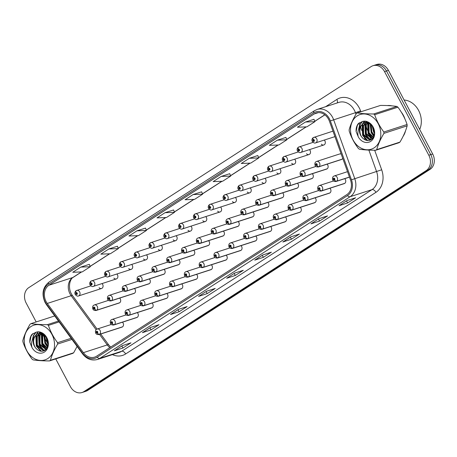 <?xml version="1.0" encoding="UTF-8"?>
<svg xmlns="http://www.w3.org/2000/svg" width="457" height="457" viewBox="0 0 457 457"><rect width="100%" height="100%" fill="white"/><g stroke="black" fill="none" stroke-linecap="round" stroke-linejoin="round"><path stroke-width="0.69" d="M137.357 317.267L114.336 324.721A1.937 1.091 -125.8 0 1 112.302 323.407A0.971 0.788 -107.9 0 0 111.377 321.728A0.971 0.788 -107.9 0 0 112.245 323.447A1.937 1.114 60.2 0 0 114.159 324.836A2.908 2.359 72.1 0 1 113.793 324.996L136.82 317.541A2.908 2.359 -107.9 0 0 137.928 313.479A2.908 2.359 -107.9 0 0 137.283 312.622M152.175 307.698L129.154 315.153A1.937 1.091 -125.8 0 1 127.12 313.845A0.971 0.788 -107.9 0 0 126.189 312.165A0.971 0.788 -107.9 0 0 127.063 313.879A1.937 1.114 60.2 0 0 128.977 315.267A2.908 2.359 72.1 0 1 128.611 315.427L151.633 307.972A2.908 2.359 -107.9 0 0 152.747 303.916A2.908 2.359 -107.9 0 0 152.095 303.054M166.994 298.135L143.972 305.59A1.937 1.091 -125.8 0 1 141.938 304.276A0.971 0.788 -107.9 0 0 141.007 302.597A0.971 0.788 -107.9 0 0 141.876 304.316A1.937 1.114 60.2 0 0 143.795 305.699A2.908 2.359 72.1 0 1 143.429 305.864L166.451 298.41A2.908 2.359 -107.9 0 0 167.565 294.348A2.908 2.359 -107.9 0 0 166.914 293.491M181.812 288.567L158.785 296.022A1.937 1.091 -125.8 0 1 156.751 294.708A0.971 0.788 -107.9 0 0 155.826 293.028A0.971 0.788 -107.9 0 0 156.694 294.748A1.937 1.114 60.2 0 0 158.613 296.136A2.908 2.359 72.1 0 1 158.248 296.296L181.269 288.841A2.908 2.359 -107.9 0 0 182.377 284.78A2.908 2.359 -107.9 0 0 181.732 283.923M196.624 278.998L173.603 286.453A1.937 1.091 -125.8 0 1 171.569 285.139A0.971 0.788 -107.9 0 0 170.638 283.46A0.971 0.788 -107.9 0 0 171.512 285.179A1.937 1.114 60.2 0 0 173.426 286.568A2.908 2.359 72.1 0 1 173.06 286.728L196.087 279.273A2.908 2.359 -107.9 0 0 197.196 275.211A2.908 2.359 -107.9 0 0 196.544 274.354M211.442 269.43L188.421 276.885A1.937 1.091 -125.8 0 1 186.387 275.577A0.971 0.788 -107.9 0 0 185.456 273.897A0.971 0.788 -107.9 0 0 186.33 275.611A1.937 1.114 60.2 0 0 188.244 276.999A2.908 2.359 72.1 0 1 187.878 277.159L210.9 269.704A2.908 2.359 -107.9 0 0 212.014 265.648A2.908 2.359 -107.9 0 0 211.363 264.786M226.261 259.867L203.234 267.322A1.937 1.091 -125.8 0 1 201.206 266.008A0.971 0.788 -107.9 0 0 200.275 264.329A0.971 0.788 -107.9 0 0 201.143 266.043A1.937 1.114 60.2 0 0 203.062 267.431A2.908 2.359 72.1 0 1 202.697 267.596L225.718 260.142A2.908 2.359 -107.9 0 0 226.832 256.08A2.908 2.359 -107.9 0 0 226.181 255.223M241.079 250.299L218.052 257.754A1.937 1.091 -125.8 0 1 216.018 256.44A0.971 0.788 -107.9 0 0 215.093 254.76A0.971 0.788 -107.9 0 0 215.961 256.48A1.937 1.114 60.2 0 0 217.88 257.868A2.908 2.359 72.1 0 1 217.515 258.028L240.536 250.573A2.908 2.359 -107.9 0 0 241.644 246.512A2.908 2.359 -107.9 0 0 240.999 245.655M255.891 240.73L232.87 248.185A1.937 1.091 -125.8 0 1 230.836 246.871A0.971 0.788 -107.9 0 0 229.905 245.192A0.971 0.788 -107.9 0 0 230.779 246.911A1.937 1.114 60.2 0 0 232.693 248.3A2.908 2.359 72.1 0 1 232.327 248.459L255.354 241.005A2.908 2.359 -107.9 0 0 256.463 236.943A2.908 2.359 -107.9 0 0 255.811 236.086M270.71 231.162L247.688 238.617A1.937 1.091 -125.8 0 1 245.655 237.309A0.971 0.788 -107.9 0 0 244.724 235.629A0.971 0.788 -107.9 0 0 245.598 237.343A1.937 1.114 60.2 0 0 247.511 238.731A2.908 2.359 72.1 0 1 247.146 238.891L270.167 231.436A2.908 2.359 -107.9 0 0 271.281 227.38A2.908 2.359 -107.9 0 0 270.63 226.518M285.528 221.599L262.501 229.054A1.937 1.091 -125.8 0 1 260.467 227.74A0.971 0.788 -107.9 0 0 259.542 226.061A0.971 0.788 -107.9 0 0 260.41 227.775A1.937 1.114 60.2 0 0 262.329 229.163A2.908 2.359 72.1 0 1 261.964 229.328L284.985 221.874A2.908 2.359 -107.9 0 0 286.093 217.812A2.908 2.359 -107.9 0 0 285.448 216.955M300.34 212.031L277.319 219.486A1.937 1.091 -125.8 0 1 275.285 218.172A0.971 0.788 -107.9 0 0 274.36 216.492A0.971 0.788 -107.9 0 0 275.228 218.212A1.937 1.114 60.2 0 0 277.142 219.6A2.908 2.359 72.1 0 1 276.776 219.76L299.803 212.305A2.908 2.359 -107.9 0 0 300.912 208.243A2.908 2.359 -107.9 0 0 300.266 207.387M315.159 202.462L292.137 209.917A1.937 1.091 -125.8 0 1 290.104 208.603A0.971 0.788 -107.9 0 0 289.172 206.924A0.971 0.788 -107.9 0 0 290.046 208.643A1.937 1.114 60.2 0 0 291.96 210.031A2.908 2.359 72.1 0 1 291.595 210.191L314.622 202.737A2.908 2.359 -107.9 0 0 315.73 198.675A2.908 2.359 -107.9 0 0 315.079 197.818M329.977 192.894L306.955 200.349A1.937 1.091 -125.8 0 1 304.922 199.041A0.971 0.788 -107.9 0 0 303.991 197.361A0.971 0.788 -107.9 0 0 304.859 199.075A1.937 1.114 60.2 0 0 306.778 200.463A2.908 2.359 72.1 0 1 306.413 200.623L329.434 193.168A2.908 2.359 -107.9 0 0 330.548 189.112A2.908 2.359 -107.9 0 0 329.897 188.25M344.795 183.331L321.768 190.78A1.937 1.091 -125.8 0 1 319.734 189.472A0.971 0.788 -107.9 0 0 318.809 187.793A0.971 0.788 -107.9 0 0 319.677 189.506A1.937 1.114 60.2 0 0 321.597 190.895A2.908 2.359 72.1 0 1 321.231 191.06L344.252 183.605A2.908 2.359 -107.9 0 0 345.361 179.544A2.908 2.359 -107.9 0 0 344.715 178.687M122.545 326.835L99.517 334.29A1.937 1.091 -125.8 0 1 97.484 332.976A0.971 0.788 -107.9 0 0 96.558 331.296A0.971 0.788 -107.9 0 0 97.427 333.016A1.937 1.114 60.2 0 0 99.346 334.404A2.908 2.359 72.1 0 1 98.98 334.564L122.002 327.109A2.908 2.359 -107.9 0 0 123.11 323.048A2.908 2.359 -107.9 0 0 122.465 322.191M134.547 293.177L111.519 300.632A1.937 1.091 -125.8 0 1 109.486 299.318A0.971 0.788 -107.9 0 0 108.56 297.638A0.971 0.788 -107.9 0 0 109.429 299.358A1.937 1.114 60.2 0 0 111.348 300.746A2.908 2.359 72.1 0 1 110.982 300.906L134.004 293.451A2.908 2.359 -107.9 0 0 135.112 289.39A2.908 2.359 -107.9 0 0 134.467 288.533M149.359 283.608L126.338 291.063A1.937 1.091 -125.8 0 1 124.304 289.749A0.971 0.788 -107.9 0 0 123.379 288.07A0.971 0.788 -107.9 0 0 124.247 289.789A1.937 1.114 60.2 0 0 126.161 291.178A2.908 2.359 72.1 0 1 125.795 291.338L148.822 283.883A2.908 2.359 -107.9 0 0 149.93 279.821A2.908 2.359 -107.9 0 0 149.285 278.964M164.177 274.04L141.156 281.495A1.937 1.091 -125.8 0 1 139.122 280.187A0.971 0.788 -107.9 0 0 138.191 278.507A0.971 0.788 -107.9 0 0 139.065 280.221A1.937 1.114 60.2 0 0 140.979 281.609A2.908 2.359 72.1 0 1 140.613 281.775L163.64 274.32A2.908 2.359 -107.9 0 0 164.749 270.258A2.908 2.359 -107.9 0 0 164.097 269.396M178.995 264.477L155.974 271.932A1.937 1.091 -125.8 0 1 153.94 270.618A0.971 0.788 -107.9 0 0 153.009 268.939A0.971 0.788 -107.9 0 0 153.878 270.658A1.937 1.114 60.2 0 0 155.797 272.041A2.908 2.359 72.1 0 1 155.431 272.206L178.453 264.752A2.908 2.359 -107.9 0 0 179.567 260.69A2.908 2.359 -107.9 0 0 178.916 259.833M193.814 254.909L170.787 262.364A1.937 1.091 -125.8 0 1 168.753 261.05A0.971 0.788 -107.9 0 0 167.828 259.37A0.971 0.788 -107.9 0 0 168.696 261.09A1.937 1.114 60.2 0 0 170.615 262.478A2.908 2.359 72.1 0 1 170.25 262.638L193.271 255.183A2.908 2.359 -107.9 0 0 194.379 251.122A2.908 2.359 -107.9 0 0 193.734 250.265M208.626 245.34L185.605 252.795A1.937 1.091 -125.8 0 1 183.571 251.481A0.971 0.788 -107.9 0 0 182.646 249.802A0.971 0.788 -107.9 0 0 183.514 251.521A1.937 1.114 60.2 0 0 185.428 252.91A2.908 2.359 72.1 0 1 185.062 253.069L208.089 245.615A2.908 2.359 -107.9 0 0 209.197 241.553A2.908 2.359 -107.9 0 0 208.552 240.696M223.444 235.772L200.423 243.227A1.937 1.091 -125.8 0 1 198.389 241.919A0.971 0.788 -107.9 0 0 197.458 240.239A0.971 0.788 -107.9 0 0 198.332 241.953A1.937 1.114 60.2 0 0 200.246 243.341A2.908 2.359 72.1 0 1 199.88 243.501L222.902 236.046A2.908 2.359 -107.9 0 0 224.016 231.99A2.908 2.359 -107.9 0 0 223.364 231.128M238.263 226.209L215.241 233.664A1.937 1.091 -125.8 0 1 213.208 232.35A0.971 0.788 -107.9 0 0 212.277 230.671A0.971 0.788 -107.9 0 0 213.145 232.39A1.937 1.114 60.2 0 0 215.064 233.773A2.908 2.359 72.1 0 1 214.699 233.938L237.72 226.483A2.908 2.359 -107.9 0 0 238.834 222.422A2.908 2.359 -107.9 0 0 238.183 221.565M253.081 216.641L230.054 224.096A1.937 1.091 -125.8 0 1 228.02 222.782A0.971 0.788 -107.9 0 0 227.095 221.102A0.971 0.788 -107.9 0 0 227.963 222.822A1.937 1.114 60.2 0 0 229.882 224.21A2.908 2.359 72.1 0 1 229.517 224.37L252.538 216.915A2.908 2.359 -107.9 0 0 253.646 212.853A2.908 2.359 -107.9 0 0 253.001 211.997M267.893 207.072L244.872 214.527A1.937 1.091 -125.8 0 1 242.838 213.213A0.971 0.788 -107.9 0 0 241.907 211.534A0.971 0.788 -107.9 0 0 242.781 213.253A1.937 1.114 60.2 0 0 244.695 214.641A2.908 2.359 72.1 0 1 244.329 214.801L267.356 207.347A2.908 2.359 -107.9 0 0 268.465 203.285A2.908 2.359 -107.9 0 0 267.813 202.428M282.712 197.504L259.69 204.959A1.937 1.091 -125.8 0 1 257.657 203.651A0.971 0.788 -107.9 0 0 256.725 201.971A0.971 0.788 -107.9 0 0 257.599 203.685A1.937 1.114 60.2 0 0 259.513 205.073A2.908 2.359 72.1 0 1 259.148 205.233L282.169 197.778A2.908 2.359 -107.9 0 0 283.283 193.722A2.908 2.359 -107.9 0 0 282.632 192.86M297.53 187.941L274.503 195.396A1.937 1.091 -125.8 0 1 272.475 194.082A0.971 0.788 -107.9 0 0 271.544 192.403A0.971 0.788 -107.9 0 0 272.412 194.116A1.937 1.114 60.2 0 0 274.331 195.505A2.908 2.359 72.1 0 1 273.966 195.67L296.987 188.215A2.908 2.359 -107.9 0 0 298.101 184.154A2.908 2.359 -107.9 0 0 297.45 183.297M312.348 178.373L289.321 185.828A1.937 1.091 -125.8 0 1 287.287 184.514A0.971 0.788 -107.9 0 0 286.362 182.834A0.971 0.788 -107.9 0 0 287.23 184.554A1.937 1.114 60.2 0 0 289.15 185.942A2.908 2.359 72.1 0 1 288.784 186.102L311.805 178.647A2.908 2.359 -107.9 0 0 312.914 174.585A2.908 2.359 -107.9 0 0 312.268 173.729M327.161 168.804L304.139 176.259A1.937 1.091 -125.8 0 1 302.106 174.945A0.971 0.788 -107.9 0 0 301.174 173.266A0.971 0.788 -107.9 0 0 302.048 174.985A1.937 1.114 60.2 0 0 303.962 176.373A2.908 2.359 72.1 0 1 303.597 176.533L326.624 169.079A2.908 2.359 -107.9 0 0 327.732 165.017A2.908 2.359 -107.9 0 0 327.081 164.16M341.979 159.236L318.957 166.691A1.937 1.091 -125.8 0 1 316.924 165.383A0.971 0.788 -107.9 0 0 315.993 163.703A0.971 0.788 -107.9 0 0 316.861 165.417A1.937 1.114 60.2 0 0 318.78 166.805A2.908 2.359 72.1 0 1 318.415 166.965L341.436 159.51A2.908 2.359 -107.9 0 0 342.721 158.299M119.728 302.745L96.707 310.2A1.937 1.091 -125.8 0 1 94.673 308.886A0.971 0.788 -107.9 0 0 93.742 307.207A0.971 0.788 -107.9 0 0 94.616 308.926A1.937 1.114 60.2 0 0 96.53 310.309A2.908 2.359 72.1 0 1 96.164 310.474L119.186 303.02A2.908 2.359 -107.9 0 0 120.3 298.958A2.908 2.359 -107.9 0 0 119.648 298.101M113.907 278.096A2.908 2.359 -107.9 0 0 116.375 278.93A2.908 2.359 -107.9 0 0 117.483 274.868A2.908 2.359 -107.9 0 0 116.832 274.011M128.725 268.527A2.908 2.359 -107.9 0 0 131.188 269.362A2.908 2.359 -107.9 0 0 132.302 265.3A2.908 2.359 -107.9 0 0 131.65 264.443M143.544 258.959A2.908 2.359 -107.9 0 0 146.006 259.793A2.908 2.359 -107.9 0 0 147.12 255.731A2.908 2.359 -107.9 0 0 146.469 254.875M158.362 249.396A2.908 2.359 -107.9 0 0 160.824 250.225A2.908 2.359 -107.9 0 0 161.932 246.163A2.908 2.359 -107.9 0 0 161.287 245.306M173.174 239.828A2.908 2.359 -107.9 0 0 175.642 240.662A2.908 2.359 -107.9 0 0 176.75 236.6A2.908 2.359 -107.9 0 0 176.099 235.738M187.993 230.259A2.908 2.359 -107.9 0 0 190.455 231.093A2.908 2.359 -107.9 0 0 191.569 227.032A2.908 2.359 -107.9 0 0 190.917 226.175M202.811 220.691A2.908 2.359 -107.9 0 0 205.273 221.525A2.908 2.359 -107.9 0 0 206.381 217.463A2.908 2.359 -107.9 0 0 205.736 216.607M217.629 211.128A2.908 2.359 -107.9 0 0 220.091 211.957A2.908 2.359 -107.9 0 0 221.199 207.895A2.908 2.359 -107.9 0 0 220.554 207.038M232.442 201.56A2.908 2.359 -107.9 0 0 234.909 202.394A2.908 2.359 -107.9 0 0 236.018 198.332A2.908 2.359 -107.9 0 0 235.366 197.47M247.26 191.991A2.908 2.359 -107.9 0 0 249.722 192.825A2.908 2.359 -107.9 0 0 250.836 188.764A2.908 2.359 -107.9 0 0 250.185 187.907M262.078 182.423A2.908 2.359 -107.9 0 0 264.54 183.257A2.908 2.359 -107.9 0 0 265.648 179.195A2.908 2.359 -107.9 0 0 265.003 178.339M276.891 172.86A2.908 2.359 -107.9 0 0 279.358 173.689A2.908 2.359 -107.9 0 0 280.467 169.627A2.908 2.359 -107.9 0 0 279.821 168.77M291.709 163.292A2.908 2.359 -107.9 0 0 294.171 164.126A2.908 2.359 -107.9 0 0 295.285 160.064A2.908 2.359 -107.9 0 0 294.634 159.202M306.527 153.723A2.908 2.359 -107.9 0 0 308.989 154.557A2.908 2.359 -107.9 0 0 310.103 150.496A2.908 2.359 -107.9 0 0 309.452 149.639M321.345 144.155A2.908 2.359 -107.9 0 0 323.807 144.989A2.908 2.359 -107.9 0 0 324.916 140.927A2.908 2.359 -107.9 0 0 324.27 140.071M99.095 287.664A2.908 2.359 -107.9 0 0 101.557 288.493A2.908 2.359 -107.9 0 0 102.665 284.431A2.908 2.359 -107.9 0 0 102.02 283.574M341.219 154.123A2.908 2.359 -107.9 0 0 339.648 153.98L316.621 161.435A2.908 2.359 72.1 0 1 319.523 162.909A2.908 2.359 72.1 0 1 318.957 166.691M76.839 346.977A18.606 15.11 -107.9 0 0 77.147 346.503A18.606 15.11 -107.9 0 1 76.839 346.977M403.125 136.295A18.606 15.11 -107.9 0 0 405.525 130.833A18.606 15.11 -107.9 0 1 403.125 136.295M404.988 119.106A18.606 15.11 -107.9 0 0 403.462 115.495A18.606 15.11 -107.9 0 0 401.406 112.313A18.606 15.11 -107.9 0 1 403.462 115.495A18.606 15.11 -107.9 0 1 404.988 119.106M46.14 301.643A12.402 10.071 72.1 0 1 48.939 285.242L314.25 113.93A12.402 10.071 72.1 0 1 316.187 113.01A12.402 10.071 72.1 0 1 329.434 121.259L350.553 180.144A12.402 10.071 72.1 0 1 346.886 194.573L96.57 356.203A12.402 10.071 72.1 0 1 94.633 357.123A12.402 10.071 72.1 0 1 83.385 352.655L47.271 303.448A12.402 10.071 72.1 0 1 46.14 301.643M45.312 302.18A13.607 11.048 -107.9 0 0 46.551 304.162L82.666 353.364A13.607 11.048 -107.9 0 0 97.13 357.254L347.446 195.63A13.607 11.048 -107.9 0 0 351.467 179.801L330.348 120.911A13.607 11.048 -107.9 0 0 313.691 112.879L48.379 284.185A13.607 11.048 -107.9 0 0 45.312 302.18M55.737 358.894L70.429 386.639A11.625 9.443 -107.9 0 0 82.032 392.523L85.905 391.266A11.625 9.443 -107.9 0 0 87.721 390.404L430.06 169.358A11.625 9.443 -107.9 0 0 432.682 153.98L388.41 70.361L386.473 70.989A11.625 9.443 -107.9 0 0 374.866 65.105A11.625 9.443 -107.9 0 1 386.473 70.989L430.745 154.609L386.473 70.989L384.537 71.612A11.625 9.443 -107.9 0 0 372.929 65.734A11.625 9.443 -107.9 0 0 371.113 66.596L28.78 287.642A11.625 9.443 -107.9 0 0 26.152 303.02L36.172 321.945M430.06 169.358L428.123 169.987A11.625 9.443 -107.9 0 0 430.745 154.609A11.625 9.443 -107.9 0 1 428.123 169.987L85.785 391.026L428.123 169.987L426.187 170.615A11.625 9.443 -107.9 0 0 428.809 155.231L384.537 71.612M83.968 391.895A11.625 9.443 -107.9 0 0 85.785 391.026A11.625 9.443 -107.9 0 1 83.968 391.895M313.97 119.3L305.442 122.036L297.421 127.217L306.904 126.84L314.924 121.659L313.965 119.277M285.893 137.431L277.359 140.168L269.339 145.349L278.821 144.972L286.842 139.796L285.882 137.408M229.728 173.694L221.194 176.431L213.173 181.612L222.656 181.24L230.682 176.059L229.717 173.671M117.398 246.226L108.869 248.962L100.843 254.143L110.326 253.766L118.352 248.591L117.386 246.203M145.48 228.094L136.951 230.831L128.925 236.012L138.408 235.635L146.434 230.454L145.469 228.072M173.563 209.963L165.034 212.699L157.008 217.88L166.491 217.503L174.517 212.322L173.551 209.94M201.646 191.826L193.117 194.562L185.091 199.743L194.573 199.372L202.6 194.191L201.634 191.809M391.866 105.858A18.606 15.11 -107.9 0 0 387.325 105.561A18.606 15.11 -107.9 0 1 391.866 105.858M42.792 334.444L43.941 336.62M44.512 337.689L48.071 344.412M82.032 392.523A11.625 9.443 -107.9 0 0 83.848 391.655L426.187 170.615M122.362 345.618L130.965 342.83L122.944 348.011L114.336 350.799L122.362 345.618M150.444 327.48L159.047 324.699L151.027 329.88L142.418 332.662L150.444 327.48M178.527 309.349L187.13 306.561L179.11 311.743L170.501 314.53L178.527 309.349M206.604 291.218L215.213 288.43L207.192 293.611L198.584 296.399L206.604 291.218M347.017 200.554L355.626 197.767L347.6 202.948L338.997 205.736L347.017 200.554M318.935 218.686L327.543 215.904L319.517 221.079L310.914 223.867L318.935 218.686M290.852 236.823L299.461 234.035L291.435 239.217L282.832 241.999L290.852 236.823M262.769 254.955L271.378 252.167L263.352 257.348L254.749 260.136L262.769 254.955M234.687 273.086L243.295 270.298L235.275 275.48L226.666 278.267L234.687 273.086M80.786 267.094L72.76 272.275L82.243 271.904L90.269 266.722L89.309 264.335L80.786 267.094L90.269 266.722M249.276 158.299L241.256 163.48L250.739 163.109L258.759 157.928L257.799 155.54L249.276 158.299L258.759 157.928M235.275 275.48L234.195 273.446M263.352 257.348L262.278 255.314M254.989 260.022L262.901 254.909L255.023 259.993A3.102 1.771 -122.9 0 1 254.989 260.022A3.102 1.771 -122.9 0 1 254.749 260.136M291.435 239.217L290.361 237.183M290.978 236.777L283.106 241.862A3.102 1.771 -122.9 0 1 283.072 241.884A3.102 1.771 -122.9 0 1 282.832 241.999M319.517 221.079L318.443 219.046M347.6 202.948L346.526 200.914M207.192 293.611L206.113 291.577M179.11 311.743L178.03 309.709M170.741 314.416L178.653 309.309L170.781 314.393A3.102 1.771 -122.9 0 1 170.741 314.416A3.102 1.771 -122.9 0 1 170.501 314.53M151.027 329.88L149.947 327.846M142.658 332.547L150.57 327.441L142.698 332.525A3.102 1.771 -122.9 0 1 142.658 332.547A3.102 1.771 -122.9 0 1 142.418 332.662M122.944 348.011L121.865 345.978M114.581 350.685L122.487 345.572L114.616 350.656A3.102 1.771 -122.9 0 1 114.581 350.685A3.102 1.771 -122.9 0 1 114.336 350.799M193.117 194.562L202.6 194.191M165.034 212.699L174.517 212.322M136.951 230.831L146.434 230.454M108.869 248.962L118.352 248.591M221.194 176.431L230.682 176.059M277.359 140.168L286.842 139.796M305.442 122.036L314.924 121.659M388.41 70.361A11.625 9.443 -107.9 0 0 376.802 64.477L372.929 65.734M76.142 290.715A1.937 1.091 54.2 0 0 76.022 290.783A1.937 1.091 54.2 0 0 76.085 292.703A0.971 0.788 -107.9 0 0 77.01 294.382A0.971 0.788 -107.9 0 0 76.142 292.663L76.393 293.183A0.388 0.314 72.1 0 1 76.679 293.902A0.388 0.314 72.1 0 1 76.37 293.2L76.085 292.703M76.142 292.663A1.937 1.114 -119.8 0 1 76.256 290.635A1.937 1.114 -119.8 0 1 76.376 290.578A2.908 2.359 72.1 0 1 76.742 290.418A2.908 2.359 72.1 0 1 79.644 291.886A2.908 2.359 72.1 0 1 78.535 295.947C77.679 296.473 76.587 295.999 75.256 294.525C74.548 293.234 74.799 291.989 76.022 290.783M94.388 308.395L94.359 308.401A0.388 0.314 72.1 0 1 94.073 307.687A0.388 0.314 72.1 0 1 94.382 308.389L94.673 308.886M94.616 308.926L94.359 308.401M119.551 302.854L96.53 310.309M97.204 332.485L97.175 332.496A0.388 0.314 72.1 0 1 96.89 331.776A0.388 0.314 72.1 0 1 97.198 332.479L97.484 332.976M97.427 333.016L97.175 332.496M122.367 326.949L99.346 334.404M90.96 281.146A1.937 1.091 54.2 0 0 90.84 281.215A1.937 1.091 54.2 0 0 90.897 283.134A0.971 0.788 -107.9 0 0 91.828 284.814A0.971 0.788 -107.9 0 0 90.96 283.1L91.211 283.62A0.388 0.314 72.1 0 1 91.497 284.334A0.388 0.314 72.1 0 1 91.189 283.631L90.897 283.134M90.96 283.1A1.937 1.114 -119.8 0 1 91.069 281.066A1.937 1.114 -119.8 0 1 91.194 281.015A2.908 2.359 72.1 0 1 91.56 280.849A2.908 2.359 72.1 0 1 94.462 282.323A2.908 2.359 72.1 0 1 93.348 286.385C92.497 286.905 91.406 286.43 90.075 284.957C89.361 283.666 89.618 282.42 90.84 281.215M105.773 271.584A1.937 1.091 54.2 0 0 105.658 271.647A1.937 1.091 54.2 0 0 105.716 273.566A0.971 0.788 -107.9 0 0 106.647 275.245A0.971 0.788 -107.9 0 0 105.773 273.532L106.03 274.051A0.388 0.314 72.1 0 1 106.315 274.766A0.388 0.314 72.1 0 1 106.001 274.069L105.716 273.566M105.773 273.532A1.937 1.114 -119.8 0 1 105.887 271.498A1.937 1.114 -119.8 0 1 106.013 271.447A2.908 2.359 72.1 0 1 106.378 271.287A2.908 2.359 72.1 0 1 109.274 272.755A2.908 2.359 72.1 0 1 108.166 276.816C107.315 277.336 106.218 276.862 104.887 275.388C104.179 274.097 104.436 272.852 105.658 271.647M120.591 262.015A1.937 1.091 54.2 0 0 120.477 262.084A1.937 1.091 54.2 0 0 120.534 264.003A0.971 0.788 -107.9 0 0 121.465 265.683A0.971 0.788 -107.9 0 0 120.591 263.963L120.842 264.483A0.388 0.314 72.1 0 1 121.134 265.197A0.388 0.314 72.1 0 1 120.819 264.5L120.534 264.003M120.591 263.963A1.937 1.114 -119.8 0 1 120.705 261.935A1.937 1.114 -119.8 0 1 120.825 261.878A2.908 2.359 72.1 0 1 121.191 261.718A2.908 2.359 72.1 0 1 124.093 263.186A2.908 2.359 72.1 0 1 122.984 267.248C122.128 267.773 121.036 267.294 119.705 265.82C118.997 264.534 119.254 263.289 120.477 262.084M135.409 252.447A1.937 1.091 54.2 0 0 135.289 252.515A1.937 1.091 54.2 0 0 135.352 254.435A0.971 0.788 -107.9 0 0 136.277 256.114A0.971 0.788 -107.9 0 0 135.409 254.395L135.66 254.915A0.388 0.314 72.1 0 1 135.946 255.634A0.388 0.314 72.1 0 1 135.638 254.932L135.352 254.435M135.409 254.395A1.937 1.114 -119.8 0 1 135.518 252.367A1.937 1.114 -119.8 0 1 135.643 252.31A2.908 2.359 72.1 0 1 136.009 252.15A2.908 2.359 72.1 0 1 138.911 253.618A2.908 2.359 72.1 0 1 137.803 257.679C136.946 258.205 135.855 257.731 134.524 256.257C133.815 254.966 134.067 253.721 135.289 252.515M109.206 298.827L109.177 298.838A0.388 0.314 72.1 0 1 108.892 298.118A0.388 0.314 72.1 0 1 109.2 298.821L109.486 299.318M109.429 299.358L109.177 298.838M134.369 293.291L111.348 300.746M124.024 289.258L123.996 289.27A0.388 0.314 72.1 0 1 123.71 288.556A0.388 0.314 72.1 0 1 124.018 289.252L124.304 289.749M124.247 289.789L123.996 289.27M149.188 283.723L126.161 291.178M138.837 279.695L138.814 279.701A0.388 0.314 72.1 0 1 138.522 278.987A0.388 0.314 72.1 0 1 138.837 279.69L139.122 280.187M139.065 280.221L138.814 279.701M164.006 274.154L140.979 281.609M419.697 129.457A19.377 15.738 -107.9 0 0 418.583 110.428A19.377 15.738 -107.9 0 0 404.114 100.026M47.836 358.528A18.217 14.795 -107.9 0 0 51.949 334.433A18.217 14.795 -107.9 0 0 30.916 326.572A18.217 14.795 -107.9 0 0 26.809 350.668A18.217 14.795 -107.9 0 0 47.836 358.528M73.651 352.793A20.931 16.995 -107.9 0 1 73.189 353.107A20.931 16.995 -107.9 0 1 72.709 353.398L49.487 360.921A20.931 16.995 -107.9 0 0 49.967 360.624A20.931 16.995 -107.9 0 0 50.436 360.31L73.651 352.793L77.102 346.435M71.949 339.414L57.645 344.041C54.206 349.782 51.807 355.203 50.436 360.31M57.645 344.041A20.931 16.995 -107.9 0 0 57.565 342.699L71.132 338.3M59.113 321.922L48.402 325.39C50.424 331.514 53.475 337.277 57.565 342.699M48.402 325.39A20.931 16.995 -107.9 0 0 47.379 324.659L58.479 321.06M54.229 316.101L31.007 323.619C35.4 324.299 40.856 324.647 47.379 324.659M31.007 323.619A20.931 16.995 -107.9 0 0 30.528 323.91A20.931 16.995 -107.9 0 0 30.059 324.23C26.603 330.011 24.204 335.432 22.85 340.494A20.931 16.995 -107.9 0 0 22.93 341.842C24.946 347.96 28.003 353.729 32.093 359.145A20.931 16.995 -107.9 0 0 33.115 359.882C37.554 360.567 43.009 360.91 49.487 360.921M46.557 337.529L48.105 342.87M44.42 334.747L44.832 342.75L47.688 346.343M44.883 335.215L45.517 342.533L47.859 345.703M42.627 333.787L42.05 334.787L42.101 343.635L46.848 348.234M43.061 333.958L42.735 334.564L42.787 343.413L47.077 347.84M41.673 332.833L41.284 333.136M40.993 333.393L39.319 335.672L39.371 344.521L45.917 349.445M41.387 333.456L39.999 335.449L40.05 344.298L46.146 349.194M39.479 333.37L36.583 336.558L36.634 345.406L42.798 350.308L45.494 349.839M39.85 333.342L37.268 336.335L37.32 345.184L43.484 350.085L45.232 349.953M44.226 334.564L40.422 333.347L38.068 333.661L36.583 334.353L33.847 337.443C32.287 342.087 33.372 346.075 37.12 349.411L37.291 349.542C39.753 351.444 42.164 351.764 44.535 350.513C52.886 346.2 45.123 328.897 36.029 332.25L32.019 334.278C30.339 336.472 29.614 339.134 29.836 342.276L32.013 347.577A10.831 8.792 -107.9 0 0 44.403 352.05A10.831 8.792 -107.9 0 0 47.339 338.751A10.831 8.792 -107.9 0 0 36.029 332.25M38.411 333.559L37.268 334.13C32.344 336.86 32.521 345.978 37.12 349.411M41.256 332.645L39.799 333.193M41.141 332.673L40.165 333.147M42.638 333.359L41.107 333.124L38.068 333.661M32.013 347.577C31.002 343.847 31.613 340.471 33.847 337.443M46.237 336.986L48.116 343.401M43.815 334.324L44.872 343.333L47.471 346.972M41.61 333.496L42.141 344.212L46.243 349.079M40.01 332.239L39.388 333.267M39.062 333.953L39.411 345.098L43.723 350.102M44.015 350.279L44.489 350.542M38.182 331.993L36.537 334.381M36.326 334.832L36.674 345.983L41.433 351.25M36.126 332.228L33.738 335.404L32.636 339.38M33.001 333.473L31.007 336.283L29.836 342.276M45.883 336.455L47.265 342.556L48.099 344.035M41.29 333.553L41.798 344.327L45.86 349.159M39.782 332.182L39.062 333.347M39.022 333.427L38.839 333.793M38.559 334.438L39.068 345.212L43.124 350.045M43.558 350.325L44.215 350.685M37.948 331.993L36.109 334.678M35.829 335.324L36.332 346.098L40.799 351.193M35.846 332.285L33.401 335.512L32.23 340.328M374.123 147.845A18.217 14.795 -107.9 0 0 378.236 123.75A18.217 14.795 -107.9 0 0 357.208 115.889A18.217 14.795 -107.9 0 0 353.095 139.985A18.217 14.795 -107.9 0 0 374.123 147.845M399.944 142.11A20.931 16.995 -107.9 0 1 399.475 142.424A20.931 16.995 -107.9 0 1 398.995 142.721L375.774 150.239A20.931 16.995 -107.9 0 0 376.254 149.942A20.931 16.995 -107.9 0 0 376.722 149.628L399.944 142.11C403.377 136.369 405.782 130.948 407.153 125.841A20.931 16.995 -107.9 0 0 407.073 124.493C405.068 118.403 402.017 112.639 397.91 107.189A20.931 16.995 -107.9 0 0 396.887 106.452C392.494 105.773 387.039 105.424 380.515 105.418L357.294 112.936C361.687 113.616 367.142 113.964 373.666 113.976L396.887 106.452M407.153 125.841L383.931 133.358C380.498 139.099 378.093 144.521 376.722 149.628M383.931 133.358A20.931 16.995 -107.9 0 0 383.851 132.016L407.073 124.493M397.91 107.189L374.689 114.713C376.711 120.831 379.767 126.6 383.851 132.016M374.689 114.713A20.931 16.995 -107.9 0 0 373.666 113.976M357.294 112.936A20.931 16.995 -107.9 0 0 356.814 113.233A20.931 16.995 -107.9 0 0 356.346 113.547C352.895 119.328 350.49 124.75 349.137 129.811A20.931 16.995 -107.9 0 0 349.217 131.159C351.239 137.277 354.289 143.047 358.379 148.462A20.931 16.995 -107.9 0 0 359.402 149.199C363.841 149.885 369.296 150.227 375.774 150.239M372.843 126.846L374.392 132.187M370.707 124.064L371.124 132.067L373.98 135.66M371.17 124.533L371.804 131.85L374.152 135.021M368.919 123.104L368.336 124.104L368.388 132.953L373.135 137.551M369.347 123.276L369.022 123.881L369.073 132.73L373.363 137.157M367.965 122.15L367.577 122.453M367.279 122.71L365.606 124.99L365.657 133.838L372.204 138.762M367.674 122.773L366.291 124.767L366.337 133.615L372.432 138.511M365.766 122.687L362.875 125.875L362.921 134.724L369.09 139.625L371.787 139.156M366.137 122.659L363.555 125.652L363.606 134.501L369.77 139.408L371.518 139.271M370.513 123.881L366.708 122.665L364.355 122.979L362.875 123.67L360.139 126.76C358.574 131.405 359.665 135.398 363.406 138.728L363.583 138.859C366.04 140.762 368.456 141.082 370.827 139.831C379.173 135.518 371.41 118.214 362.315 121.568L358.305 123.601C356.631 125.789 355.906 128.451 356.129 131.593L358.305 136.9A10.831 8.792 -107.9 0 0 370.696 141.367A10.831 8.792 -107.9 0 0 373.626 128.074A10.831 8.792 -107.9 0 0 362.315 121.568M364.697 122.876L363.555 123.447C358.631 126.178 358.808 135.301 363.406 138.728M367.542 121.968L366.091 122.51M367.434 121.99L366.451 122.465M368.925 122.676L367.394 122.442L364.355 122.979M358.305 136.9C357.288 133.164 357.9 129.788 360.139 126.76M372.524 126.303L374.403 132.719M370.107 123.641L371.164 132.65L373.757 136.289M367.902 122.813L368.428 133.535L372.529 138.397M366.297 121.556L365.674 122.585M365.349 123.27L365.697 134.415L370.01 139.419M370.301 139.596L370.776 139.859M364.469 121.311L362.829 123.698M362.612 124.155L362.967 135.301L367.719 140.567M362.412 121.545L360.03 124.721L358.922 128.697M359.293 122.79L357.294 125.606L356.129 131.593M372.169 125.772L373.552 131.873L374.386 133.353M367.582 122.876L368.085 133.644L372.147 138.477M366.074 121.499L365.349 122.665M365.309 122.744L365.126 123.11M364.846 123.756L365.354 134.529L369.416 139.362M369.844 139.642L370.501 140.002M364.235 121.311L362.395 123.996M362.115 124.641L362.624 135.415L367.091 140.51M362.133 121.602L359.688 124.83L358.517 129.645M150.227 242.878A1.937 1.091 54.2 0 0 150.107 242.947A1.937 1.091 54.2 0 0 150.164 244.866A0.971 0.788 -107.9 0 0 151.096 246.546A0.971 0.788 -107.9 0 0 150.227 244.832L150.479 245.352A0.388 0.314 72.1 0 1 150.764 246.066A0.388 0.314 72.1 0 1 150.456 245.363L150.164 244.866M150.227 244.832A1.937 1.114 -119.8 0 1 150.336 242.798A1.937 1.114 -119.8 0 1 150.462 242.747A2.908 2.359 72.1 0 1 150.827 242.581A2.908 2.359 72.1 0 1 153.729 244.055A2.908 2.359 72.1 0 1 152.615 248.117C151.764 248.637 150.673 248.162 149.342 246.689C148.628 245.398 148.885 244.152 150.107 242.947M165.04 233.316A1.937 1.091 54.2 0 0 164.926 233.378A1.937 1.091 54.2 0 0 164.983 235.298A0.971 0.788 -107.9 0 0 165.914 236.977A0.971 0.788 -107.9 0 0 165.04 235.264L165.297 235.783A0.388 0.314 72.1 0 1 165.583 236.498A0.388 0.314 72.1 0 1 165.268 235.801L164.983 235.298M165.04 235.264A1.937 1.114 -119.8 0 1 165.154 233.23A1.937 1.114 -119.8 0 1 165.28 233.179A2.908 2.359 72.1 0 1 165.645 233.019A2.908 2.359 72.1 0 1 168.542 234.487A2.908 2.359 72.1 0 1 167.433 238.548C166.582 239.068 165.485 238.594 164.154 237.12C163.446 235.829 163.703 234.584 164.926 233.378M179.858 223.747A1.937 1.091 54.2 0 0 179.744 223.816A1.937 1.091 54.2 0 0 179.801 225.735A0.971 0.788 -107.9 0 0 180.726 227.415A0.971 0.788 -107.9 0 0 179.858 225.695L180.109 226.215A0.388 0.314 72.1 0 1 180.401 226.929A0.388 0.314 72.1 0 1 180.087 226.232L179.801 225.735M179.858 225.695A1.937 1.114 -119.8 0 1 179.972 223.667A1.937 1.114 -119.8 0 1 180.092 223.61A2.908 2.359 72.1 0 1 180.458 223.45A2.908 2.359 72.1 0 1 183.36 224.918A2.908 2.359 72.1 0 1 182.252 228.98C181.395 229.505 180.304 229.026 178.973 227.552C178.264 226.266 178.521 225.015 179.744 223.816M153.655 270.127L153.626 270.133A0.388 0.314 72.1 0 1 153.341 269.419A0.388 0.314 72.1 0 1 153.649 270.121L153.94 270.618M153.878 270.658L153.626 270.133M178.818 264.586L155.797 272.041M168.473 260.559L168.444 260.57A0.388 0.314 72.1 0 1 168.159 259.85A0.388 0.314 72.1 0 1 168.467 260.553L168.753 261.05M168.696 261.09L168.444 260.57M193.637 255.023L170.615 262.478M183.286 250.99L183.263 251.002A0.388 0.314 72.1 0 1 182.971 250.287A0.388 0.314 72.1 0 1 183.286 250.984L183.571 251.481M183.514 251.521L183.263 251.002M208.455 245.455L185.428 252.91M194.676 214.179A1.937 1.091 54.2 0 0 194.556 214.247A1.937 1.091 54.2 0 0 194.619 216.167A0.971 0.788 -107.9 0 0 195.545 217.846A0.971 0.788 -107.9 0 0 194.676 216.127L194.928 216.647A0.388 0.314 72.1 0 1 195.213 217.366A0.388 0.314 72.1 0 1 194.905 216.664L194.619 216.167M194.676 216.127A1.937 1.114 -119.8 0 1 194.785 214.099A1.937 1.114 -119.8 0 1 194.911 214.042A2.908 2.359 72.1 0 1 195.276 213.882A2.908 2.359 72.1 0 1 198.178 215.35A2.908 2.359 72.1 0 1 197.064 219.411C196.213 219.937 195.122 219.463 193.791 217.983C193.083 216.698 193.334 215.453 194.556 214.247M209.495 204.61A1.937 1.091 54.2 0 0 209.375 204.679A1.937 1.091 54.2 0 0 209.432 206.598A0.971 0.788 -107.9 0 0 210.363 208.278A0.971 0.788 -107.9 0 0 209.495 206.558L209.746 207.084A0.388 0.314 72.1 0 1 210.031 207.798A0.388 0.314 72.1 0 1 209.723 207.095L209.432 206.598M209.495 206.558A1.937 1.114 -119.8 0 1 209.603 204.53A1.937 1.114 -119.8 0 1 209.729 204.479A2.908 2.359 72.1 0 1 210.094 204.313A2.908 2.359 72.1 0 1 212.996 205.787A2.908 2.359 72.1 0 1 211.882 209.849C211.031 210.369 209.934 209.894 208.609 208.421C207.895 207.13 208.152 205.884 209.375 204.679M224.307 195.048A1.937 1.091 54.2 0 0 224.193 195.11A1.937 1.091 54.2 0 0 224.25 197.03A0.971 0.788 -107.9 0 0 225.181 198.709A0.971 0.788 -107.9 0 0 224.307 196.996L224.558 197.515A0.388 0.314 72.1 0 1 224.85 198.229A0.388 0.314 72.1 0 1 224.536 197.533L224.25 197.03M224.307 196.996A1.937 1.114 -119.8 0 1 224.421 194.962A1.937 1.114 -119.8 0 1 224.541 194.911A2.908 2.359 72.1 0 1 224.907 194.751A2.908 2.359 72.1 0 1 227.809 196.219A2.908 2.359 72.1 0 1 226.701 200.28C225.844 200.8 224.753 200.326 223.422 198.852C222.713 197.561 222.97 196.316 224.193 195.11M239.125 185.479A1.937 1.091 54.2 0 0 239.005 185.548A1.937 1.091 54.2 0 0 239.068 187.467A0.971 0.788 -107.9 0 0 239.994 189.147A0.971 0.788 -107.9 0 0 239.125 187.427L239.377 187.947A0.388 0.314 72.1 0 1 239.662 188.661A0.388 0.314 72.1 0 1 239.354 187.964L239.068 187.467M239.125 187.427A1.937 1.114 -119.8 0 1 239.24 185.399A1.937 1.114 -119.8 0 1 239.359 185.342A2.908 2.359 72.1 0 1 239.725 185.182A2.908 2.359 72.1 0 1 242.627 186.65A2.908 2.359 72.1 0 1 241.519 190.712C240.662 191.237 239.571 190.758 238.24 189.284C237.531 187.998 237.783 186.747 239.005 185.548M253.943 175.911A1.937 1.091 54.2 0 0 253.824 175.979A1.937 1.091 54.2 0 0 253.886 177.899A0.971 0.788 -107.9 0 0 254.812 179.578A0.971 0.788 -107.9 0 0 253.943 177.859L254.195 178.379A0.388 0.314 72.1 0 1 254.48 179.098A0.388 0.314 72.1 0 1 254.172 178.396L253.886 177.899M253.943 177.859A1.937 1.114 -119.8 0 1 254.052 175.831A1.937 1.114 -119.8 0 1 254.178 175.774A2.908 2.359 72.1 0 1 254.543 175.614A2.908 2.359 72.1 0 1 257.445 177.082A2.908 2.359 72.1 0 1 256.331 181.143C255.48 181.669 254.389 181.195 253.058 179.715C252.344 178.43 252.601 177.185 253.824 175.979M198.104 241.427L198.075 241.433A0.388 0.314 72.1 0 1 197.79 240.719A0.388 0.314 72.1 0 1 198.104 241.416L198.389 241.919M198.332 241.953L198.075 241.433M223.267 235.886L200.246 243.341M212.922 231.859L212.893 231.865A0.388 0.314 72.1 0 1 212.608 231.151A0.388 0.314 72.1 0 1 212.916 231.853L213.208 232.35M213.145 232.39L212.893 231.865M238.086 226.318L215.064 233.773M227.74 222.291L227.712 222.302A0.388 0.314 72.1 0 1 227.426 221.582A0.388 0.314 72.1 0 1 227.735 222.285L228.02 222.782M227.963 222.822L227.712 222.302M252.904 216.755L229.882 224.21M242.553 212.722L242.53 212.733A0.388 0.314 72.1 0 1 242.239 212.019A0.388 0.314 72.1 0 1 242.553 212.716L242.838 213.213M242.781 213.253L242.53 212.733M267.722 207.187L244.695 214.641M257.371 203.159L257.342 203.165A0.388 0.314 72.1 0 1 257.057 202.451A0.388 0.314 72.1 0 1 257.371 203.148L257.657 203.651M257.599 203.685L257.342 203.165M282.535 197.618L259.513 205.073M268.756 166.342A1.937 1.091 54.2 0 0 268.642 166.411A1.937 1.091 54.2 0 0 268.699 168.33A0.971 0.788 -107.9 0 0 269.63 170.01A0.971 0.788 -107.9 0 0 268.756 168.29L269.013 168.816A0.388 0.314 72.1 0 1 269.299 169.53A0.388 0.314 72.1 0 1 268.99 168.827L268.699 168.33M268.756 168.29A1.937 1.114 -119.8 0 1 268.87 166.262A1.937 1.114 -119.8 0 1 268.996 166.211A2.908 2.359 72.1 0 1 269.362 166.045A2.908 2.359 72.1 0 1 272.263 167.519A2.908 2.359 72.1 0 1 271.15 171.581C270.298 172.1 269.202 171.626 267.876 170.153C267.162 168.862 267.419 167.616 268.642 166.411M283.574 156.78A1.937 1.091 54.2 0 0 283.46 156.842A1.937 1.091 54.2 0 0 283.517 158.762A0.971 0.788 -107.9 0 0 284.448 160.441A0.971 0.788 -107.9 0 0 283.574 158.728L283.826 159.247A0.388 0.314 72.1 0 1 284.117 159.961A0.388 0.314 72.1 0 1 283.803 159.259L283.517 158.762M283.574 158.728A1.937 1.114 -119.8 0 1 283.688 156.694A1.937 1.114 -119.8 0 1 283.808 156.642A2.908 2.359 72.1 0 1 284.174 156.483A2.908 2.359 72.1 0 1 287.076 157.951A2.908 2.359 72.1 0 1 285.968 162.012C285.111 162.532 284.02 162.058 282.689 160.584C281.98 159.293 282.237 158.048 283.46 156.842M298.392 147.211A1.937 1.091 54.2 0 0 298.272 147.28A1.937 1.091 54.2 0 0 298.335 149.199A0.971 0.788 -107.9 0 0 299.261 150.879A0.971 0.788 -107.9 0 0 298.392 149.159L298.644 149.679A0.388 0.314 72.1 0 1 298.929 150.393A0.388 0.314 72.1 0 1 298.621 149.696L298.335 149.199M298.392 149.159A1.937 1.114 -119.8 0 1 298.507 147.131A1.937 1.114 -119.8 0 1 298.627 147.074A2.908 2.359 72.1 0 1 298.992 146.914A2.908 2.359 72.1 0 1 301.894 148.382A2.908 2.359 72.1 0 1 300.786 152.444C299.929 152.969 298.838 152.489 297.507 151.016C296.799 149.73 297.05 148.479 298.272 147.28M313.211 137.643A1.937 1.091 54.2 0 0 313.091 137.711A1.937 1.091 54.2 0 0 313.148 139.631A0.971 0.788 -107.9 0 0 314.079 141.31A0.971 0.788 -107.9 0 0 313.211 139.591L313.462 140.11A0.388 0.314 72.1 0 1 313.748 140.83A0.388 0.314 72.1 0 1 313.439 140.128L313.148 139.631M313.211 139.591A1.937 1.114 -119.8 0 1 313.319 137.563A1.937 1.114 -119.8 0 1 313.445 137.506A2.908 2.359 72.1 0 1 313.81 137.346A2.908 2.359 72.1 0 1 316.712 138.814A2.908 2.359 72.1 0 1 315.598 142.875C314.747 143.401 313.656 142.927 312.325 141.447C311.611 140.162 311.868 138.917 313.091 137.711M272.189 193.591L272.161 193.597A0.388 0.314 72.1 0 1 271.875 192.883A0.388 0.314 72.1 0 1 272.183 193.585L272.475 194.082M272.412 194.116L272.161 193.597M297.353 188.05L274.331 195.505M287.007 184.022L286.979 184.034A0.388 0.314 72.1 0 1 286.693 183.314A0.388 0.314 72.1 0 1 287.002 184.017L287.287 184.514M287.23 184.554L286.979 184.034M312.171 178.487L289.15 185.942M301.82 174.454L301.797 174.465A0.388 0.314 72.1 0 1 301.506 173.751A0.388 0.314 72.1 0 1 301.82 174.448L302.106 174.945M302.048 174.985L301.797 174.465M326.989 168.919L303.962 176.373M316.638 164.891L316.61 164.897A0.388 0.314 72.1 0 1 316.324 164.183A0.388 0.314 72.1 0 1 316.632 164.88L316.924 165.383M316.861 165.417L316.61 164.897M341.802 159.35L318.78 166.805M112.016 322.916L111.994 322.928A0.388 0.314 72.1 0 1 111.702 322.214A0.388 0.314 72.1 0 1 112.016 322.91L112.302 323.407M112.245 323.447L111.994 322.928M137.186 317.381L114.159 324.836M126.835 313.353L126.812 313.359A0.388 0.314 72.1 0 1 126.52 312.645A0.388 0.314 72.1 0 1 126.835 313.342L127.12 313.845M127.063 313.879L126.812 313.359M151.998 307.812L128.977 315.267M141.653 303.785L141.624 303.791A0.388 0.314 72.1 0 1 141.339 303.077A0.388 0.314 72.1 0 1 141.647 303.779L141.938 304.276M141.876 304.316L141.624 303.791M166.816 298.244L143.795 305.699M156.471 294.217L156.443 294.228A0.388 0.314 72.1 0 1 156.157 293.508A0.388 0.314 72.1 0 1 156.465 294.211L156.751 294.708M156.694 294.748L156.443 294.228M181.635 288.681L158.613 296.136M171.284 284.648L171.261 284.66A0.388 0.314 72.1 0 1 170.969 283.946A0.388 0.314 72.1 0 1 171.284 284.642L171.569 285.139M171.512 285.179L171.261 284.66M196.453 279.113L173.426 286.568M186.102 275.085L186.073 275.091A0.388 0.314 72.1 0 1 185.788 274.377A0.388 0.314 72.1 0 1 186.102 275.074L186.387 275.577M186.33 275.611L186.073 275.091M211.265 269.544L188.244 276.999M200.92 265.517L200.891 265.523A0.388 0.314 72.1 0 1 200.606 264.809A0.388 0.314 72.1 0 1 200.914 265.511L201.206 266.008M201.143 266.043L200.891 265.523M226.084 259.976L203.062 267.431M215.738 255.949L215.71 255.96A0.388 0.314 72.1 0 1 215.424 255.24A0.388 0.314 72.1 0 1 215.733 255.943L216.018 256.44M215.961 256.48L215.71 255.96M240.902 250.413L217.88 257.868M230.551 246.38L230.528 246.392A0.388 0.314 72.1 0 1 230.237 245.677A0.388 0.314 72.1 0 1 230.551 246.374L230.836 246.871M230.779 246.911L230.528 246.392M255.72 240.845L232.693 248.3M245.369 236.817L245.34 236.823A0.388 0.314 72.1 0 1 245.055 236.109A0.388 0.314 72.1 0 1 245.363 236.806L245.655 237.309M245.598 237.343L245.34 236.823M270.533 231.276L247.511 238.731M260.187 227.249L260.159 227.255A0.388 0.314 72.1 0 1 259.873 226.541A0.388 0.314 72.1 0 1 260.182 227.243L260.467 227.74M260.41 227.775L260.159 227.255M285.351 221.708L262.329 229.163M275.005 217.681L274.977 217.692A0.388 0.314 72.1 0 1 274.686 216.972A0.388 0.314 72.1 0 1 275 217.675L275.285 218.172M275.228 218.212L274.977 217.692M300.169 212.145L277.142 219.6M289.818 208.112L289.795 208.124A0.388 0.314 72.1 0 1 289.504 207.404A0.388 0.314 72.1 0 1 289.818 208.106L290.104 208.603M290.046 208.643L289.795 208.124M314.987 202.577L291.96 210.031M304.636 198.549L304.608 198.555A0.388 0.314 72.1 0 1 304.322 197.841A0.388 0.314 72.1 0 1 304.63 198.538L304.922 199.041M304.859 199.075L304.608 198.555M329.8 193.008L306.778 200.463M319.454 188.981L319.426 188.987A0.388 0.314 72.1 0 1 319.14 188.273A0.388 0.314 72.1 0 1 319.449 188.975L319.734 189.472M319.677 189.506L319.426 188.987M344.618 183.44L321.597 190.895M349.445 177.053L336.586 181.218A1.937 1.091 -125.8 0 1 334.553 179.904A0.971 0.788 -107.9 0 0 333.627 178.224A0.971 0.788 -107.9 0 0 334.495 179.944L334.244 179.424A0.388 0.314 72.1 0 1 333.953 178.704A0.388 0.314 72.1 0 1 334.267 179.407L334.244 179.424M334.495 179.944A1.937 1.114 60.2 0 0 336.409 181.332A2.908 2.359 72.1 0 1 336.044 181.492L349.479 177.145M349.462 177.105L336.409 181.332M334.267 179.407L334.553 179.904M48.939 285.242L72.823 277.508A12.402 10.071 -107.9 0 0 70.024 293.914A12.402 10.071 -107.9 0 0 71.155 295.713L96.107 329.714M325.601 106.704L336.826 99.455A3.873 2.211 -122.9 0 1 337.215 102.945M336.826 99.455A19.377 15.738 72.1 0 1 359.202 107.812A19.377 15.738 72.1 0 1 360.562 110.897L360.876 111.776M330.348 120.911L355.46 112.702A15.504 12.59 -107.9 0 0 354.375 110.24A15.504 12.59 -107.9 0 0 338.9 102.397L317.084 109.463A15.504 12.59 72.1 0 1 333.644 119.768L354.763 178.658A15.504 12.59 72.1 0 1 350.176 196.693L99.86 358.322A3.873 2.211 -122.9 0 1 97.13 357.254M313.691 112.879A3.873 2.211 -122.9 0 1 314.353 110.76L49.048 282.066C42.718 287.219 41.404 294.034 45.1 302.511L46.46 304.688A3.873 0.857 -36.3 0 1 46.551 304.162M347.446 195.63A3.873 2.211 57.1 0 0 350.176 196.693L371.992 189.632A15.504 12.59 -107.9 0 0 376.579 171.592L368.868 150.085M351.467 179.801L381.675 169.787A19.377 15.738 72.1 0 1 375.945 192.334L125.629 353.958A19.377 15.738 72.1 0 1 112.428 354.621M46.46 304.688L82.574 353.889A3.873 0.857 -36.3 0 1 82.666 353.364M125.629 353.958A3.873 2.211 -122.9 0 0 121.682 351.256L99.86 358.322A15.504 12.59 72.1 0 1 97.438 359.476L119.254 352.41A15.504 12.59 -107.9 0 0 121.682 351.256L371.992 189.632A3.873 2.211 -122.9 0 1 375.945 192.334M49.048 282.066A3.873 2.211 57.1 0 0 48.379 284.185M364.292 121.311L364.835 122.824M364.84 122.842L364.983 123.224M365.086 123.516L365.611 124.978M365.88 125.738L367.577 130.468M368.668 133.501L370.227 137.848M370.438 138.454L370.781 139.402M374.666 150.233L381.675 169.787M83.848 391.655L87.721 390.404M428.809 155.231L432.682 153.98M365.229 139.939L364.006 136.529M361.927 130.736L360.602 127.035M360.356 126.349L359.122 122.91M355.986 114.164L355.46 112.702L360.562 110.897M314.25 113.93L318.301 112.622M324.818 114.793L314.776 121.282M306.116 126.875L286.693 139.414M278.033 145.006L258.611 157.545M249.95 163.138L230.528 175.677M221.868 181.269L202.445 193.814M193.785 199.401L174.363 211.945M165.702 217.538L146.28 230.077M137.62 235.669L118.197 248.208M109.537 253.801L90.115 266.34M81.455 271.932L72.823 277.508A6.975 3.982 -122.9 0 0 73.366 277.25C69.43 278.873 67.47 289.321 72.6 295.713A6.975 1.537 143.7 0 0 71.155 295.713L47.271 303.448M83.385 352.655L107.269 344.921A12.402 10.071 -107.9 0 0 109.88 347.606M99.535 334.387L107.269 344.921A6.975 1.537 143.7 0 1 108.715 344.915L110.68 347.092M108.44 300.386L94.376 304.945A2.908 2.359 72.1 0 1 97.272 306.413A2.908 2.359 72.1 0 1 96.707 310.2M111.251 324.481L97.187 329.034A2.908 2.359 72.1 0 1 100.089 330.502A2.908 2.359 72.1 0 1 99.517 334.29M123.253 290.823L109.189 295.376A2.908 2.359 72.1 0 1 112.091 296.844A2.908 2.359 72.1 0 1 111.519 300.632M138.071 281.255L124.007 285.808A2.908 2.359 72.1 0 1 126.909 287.276A2.908 2.359 72.1 0 1 126.338 291.063M152.889 271.687L138.825 276.239A2.908 2.359 72.1 0 1 141.727 277.713A2.908 2.359 72.1 0 1 141.156 281.495M167.708 262.118L153.638 266.677A2.908 2.359 72.1 0 1 156.54 268.145A2.908 2.359 72.1 0 1 155.974 271.932M182.52 252.555L168.456 257.108A2.908 2.359 72.1 0 1 171.358 258.576A2.908 2.359 72.1 0 1 170.787 262.364M197.338 242.987L183.274 247.54A2.908 2.359 72.1 0 1 186.176 249.008A2.908 2.359 72.1 0 1 185.605 252.795M212.157 233.418L198.092 237.971A2.908 2.359 72.1 0 1 200.994 239.445A2.908 2.359 72.1 0 1 200.423 243.227M226.975 223.85L212.905 228.409A2.908 2.359 72.1 0 1 215.807 229.877A2.908 2.359 72.1 0 1 215.241 233.664M241.787 214.287L227.723 218.84A2.908 2.359 72.1 0 1 230.625 220.308A2.908 2.359 72.1 0 1 230.054 224.096M256.606 204.719L242.541 209.272A2.908 2.359 72.1 0 1 245.443 210.74A2.908 2.359 72.1 0 1 244.872 214.527M271.424 195.15L257.36 199.703A2.908 2.359 72.1 0 1 260.256 201.177A2.908 2.359 72.1 0 1 259.69 204.959M286.242 185.582L272.172 190.135A2.908 2.359 72.1 0 1 275.074 191.609A2.908 2.359 72.1 0 1 274.503 195.396M301.054 176.014L286.99 180.572A2.908 2.359 72.1 0 1 289.892 182.04A2.908 2.359 72.1 0 1 289.321 185.828M315.873 166.451L301.809 171.004A2.908 2.359 72.1 0 1 304.71 172.472A2.908 2.359 72.1 0 1 304.139 176.259M126.069 314.913L112.005 319.466A2.908 2.359 72.1 0 1 114.907 320.934A2.908 2.359 72.1 0 1 114.336 324.721M140.887 305.345L126.823 309.897A2.908 2.359 72.1 0 1 129.725 311.371A2.908 2.359 72.1 0 1 129.154 315.153M155.706 295.776L141.636 300.329A2.908 2.359 72.1 0 1 144.538 301.803A2.908 2.359 72.1 0 1 143.972 305.59M170.518 286.208L156.454 290.766A2.908 2.359 72.1 0 1 159.356 292.234A2.908 2.359 72.1 0 1 158.785 296.022M185.336 276.645L171.272 281.198A2.908 2.359 72.1 0 1 174.174 282.666A2.908 2.359 72.1 0 1 173.603 286.453M200.155 267.077L186.09 271.629A2.908 2.359 72.1 0 1 188.987 273.103A2.908 2.359 72.1 0 1 188.421 276.885M214.973 257.508L200.903 262.061A2.908 2.359 72.1 0 1 203.805 263.535A2.908 2.359 72.1 0 1 203.234 267.322M229.785 247.94L215.721 252.498A2.908 2.359 72.1 0 1 218.623 253.966A2.908 2.359 72.1 0 1 218.052 257.754M244.604 238.377L230.539 242.93A2.908 2.359 72.1 0 1 233.441 244.398A2.908 2.359 72.1 0 1 232.87 248.185M259.422 228.808L245.352 233.361A2.908 2.359 72.1 0 1 248.254 234.835A2.908 2.359 72.1 0 1 247.688 238.617M274.234 219.24L260.17 223.793A2.908 2.359 72.1 0 1 263.072 225.267A2.908 2.359 72.1 0 1 262.501 229.054M289.053 209.672L274.988 214.23A2.908 2.359 72.1 0 1 277.89 215.698A2.908 2.359 72.1 0 1 277.319 219.486M303.871 200.109L289.807 204.662A2.908 2.359 72.1 0 1 292.709 206.13A2.908 2.359 72.1 0 1 292.137 209.917M318.689 190.54L304.619 195.093A2.908 2.359 72.1 0 1 307.521 196.567A2.908 2.359 72.1 0 1 306.955 200.349M333.501 180.972L319.437 185.525A2.908 2.359 72.1 0 1 322.339 186.999A2.908 2.359 72.1 0 1 321.768 190.78M347.514 171.666L334.256 175.962A2.908 2.359 72.1 0 1 337.157 177.43A2.908 2.359 72.1 0 1 336.586 181.218M82.574 353.889C86.733 359.111 91.686 360.973 97.438 359.476M317.084 109.463L314.353 110.76M72.6 295.713L97.084 329.069M100.706 334.004L108.715 344.915M324.887 114.844L314.804 121.356M306.27 126.869L286.722 139.488M278.187 145L258.639 157.619M250.105 163.132L230.557 175.756M222.022 181.263L202.474 193.888M193.939 199.395L174.391 212.019M165.857 217.532L146.309 230.151M137.774 235.663L118.226 248.282M109.691 253.795L90.143 266.414M81.609 271.926L73.366 277.25M290.983 236.777L283.072 241.884M101.557 288.493L78.535 295.947M90.806 285.865L76.256 290.635M94.376 304.945C92.771 305.516 92.274 306.887 92.885 309.046C93.354 310.109 94.445 310.583 96.164 310.474M97.187 329.034C95.582 329.606 95.09 330.977 95.702 333.136C96.164 334.198 97.255 334.673 98.98 334.564M116.375 278.93L93.348 286.385M105.624 276.296L91.069 281.066M131.188 269.362L108.166 276.816M120.442 266.728L105.887 271.498M146.006 259.793L122.984 267.248M135.261 257.165L120.705 261.935M160.824 250.225L137.803 257.679M150.073 247.597L135.518 252.367M109.189 295.376C107.589 295.947 107.092 297.318 107.703 299.478C108.166 300.54 109.257 301.014 110.982 300.906M124.007 285.808C122.402 286.385 121.91 287.75 122.522 289.909C122.984 290.972 124.076 291.452 125.795 291.338M138.825 276.239C137.22 276.816 136.723 278.182 137.34 280.347C137.803 281.409 138.894 281.883 140.613 281.775M45.414 349.908L44.895 350.079M41.227 332.639L40.799 332.776M371.701 139.225L371.181 139.396M367.519 121.956L367.085 122.093M175.642 240.662L152.615 248.117M164.891 238.028L150.336 242.798M190.455 231.093L167.433 238.548M179.71 228.46L165.154 233.23M205.273 221.525L182.252 228.98M194.522 218.897L179.972 223.667M153.638 266.677C152.038 267.248 151.541 268.619 152.152 270.778C152.615 271.841 153.712 272.315 155.431 272.206M168.456 257.108C166.851 257.679 166.359 259.05 166.971 261.21C167.433 262.272 168.524 262.746 170.25 262.638M183.274 247.54C181.669 248.117 181.178 249.482 181.789 251.641C182.252 252.704 183.343 253.184 185.062 253.069M220.091 211.957L197.064 219.411M209.34 209.329L194.785 214.099M234.909 202.394L211.882 209.849M224.159 199.76L209.603 204.53M249.722 192.825L226.701 200.28M238.977 190.192L224.421 194.962M264.54 183.257L241.519 190.712M253.789 180.629L239.24 185.399M279.358 173.689L256.331 181.143M268.607 171.061L254.052 175.831M198.092 237.971C196.487 238.548 195.99 239.914 196.607 242.079C197.07 243.141 198.161 243.615 199.88 243.501M212.905 228.409C211.305 228.98 210.808 230.351 211.42 232.51C211.882 233.573 212.979 234.047 214.699 233.938M227.723 218.84C226.118 219.411 225.627 220.782 226.238 222.942C226.701 224.004 227.792 224.478 229.517 224.37M242.541 209.272C240.936 209.849 240.439 211.214 241.056 213.373C241.519 214.436 242.61 214.916 244.329 214.801M257.36 199.703C255.754 200.28 255.257 201.646 255.869 203.811C256.337 204.873 257.428 205.347 259.148 205.233M294.171 164.126L271.15 171.581M283.426 161.492L268.87 166.262M308.989 154.557L285.968 162.012M298.244 151.924L283.688 156.694M323.807 144.989L300.786 152.444M313.056 142.361L298.507 147.131M334.941 136.614L315.598 142.875M332.982 131.136L313.319 137.563M272.172 190.135C270.573 190.712 270.076 192.083 270.687 194.242C271.15 195.305 272.246 195.779 273.966 195.67M286.99 180.572C285.385 181.143 284.894 182.514 285.505 184.674C285.968 185.736 287.059 186.21 288.784 186.102M301.809 171.004C300.203 171.581 299.706 172.946 300.323 175.105C300.786 176.168 301.877 176.648 303.597 176.533M316.621 161.435C315.022 162.012 314.525 163.377 315.136 165.543C315.604 166.605 316.695 167.079 318.415 166.965M112.005 319.466C110.4 320.043 109.909 321.408 110.52 323.567C110.982 324.63 112.074 325.11 113.793 324.996M126.823 309.897C125.218 310.474 124.721 311.84 125.338 314.005C125.801 315.067 126.892 315.541 128.611 315.427M141.636 300.329C140.036 300.906 139.539 302.277 140.15 304.436C140.613 305.499 141.71 305.973 143.429 305.864M156.454 290.766C154.849 291.338 154.357 292.709 154.969 294.868C155.431 295.93 156.523 296.404 158.248 296.296M171.272 281.198C169.667 281.775 169.17 283.14 169.787 285.299C170.25 286.362 171.341 286.842 173.06 286.728M186.09 271.629C184.485 272.206 183.988 273.572 184.599 275.737C185.068 276.799 186.159 277.273 187.878 277.159M200.903 262.061C199.303 262.638 198.806 264.009 199.418 266.168C199.88 267.231 200.977 267.705 202.697 267.596M215.721 252.498C214.116 253.069 213.625 254.44 214.236 256.6C214.699 257.662 215.79 258.136 217.515 258.028M230.539 242.93C228.934 243.507 228.437 244.872 229.054 247.031C229.517 248.094 230.608 248.574 232.327 248.459M245.352 233.361C243.752 233.938 243.255 235.304 243.867 237.469C244.335 238.531 245.426 239.005 247.146 238.891M260.17 223.793C258.571 224.37 258.074 225.741 258.685 227.9C259.148 228.963 260.239 229.437 261.964 229.328M274.988 214.23C273.383 214.801 272.892 216.172 273.503 218.332C273.966 219.394 275.057 219.868 276.776 219.76M289.807 204.662C288.201 205.239 287.704 206.604 288.321 208.763C288.784 209.826 289.875 210.306 291.595 210.191M304.619 195.093C303.02 195.67 302.523 197.036 303.134 199.201C303.597 200.263 304.693 200.737 306.413 200.623M319.437 185.525C317.832 186.102 317.341 187.473 317.952 189.632C318.415 190.695 319.506 191.169 321.231 191.06M334.256 175.962C332.65 176.533 332.153 177.904 332.77 180.064C333.233 181.126 334.324 181.6 336.044 181.492"/></g></svg>
